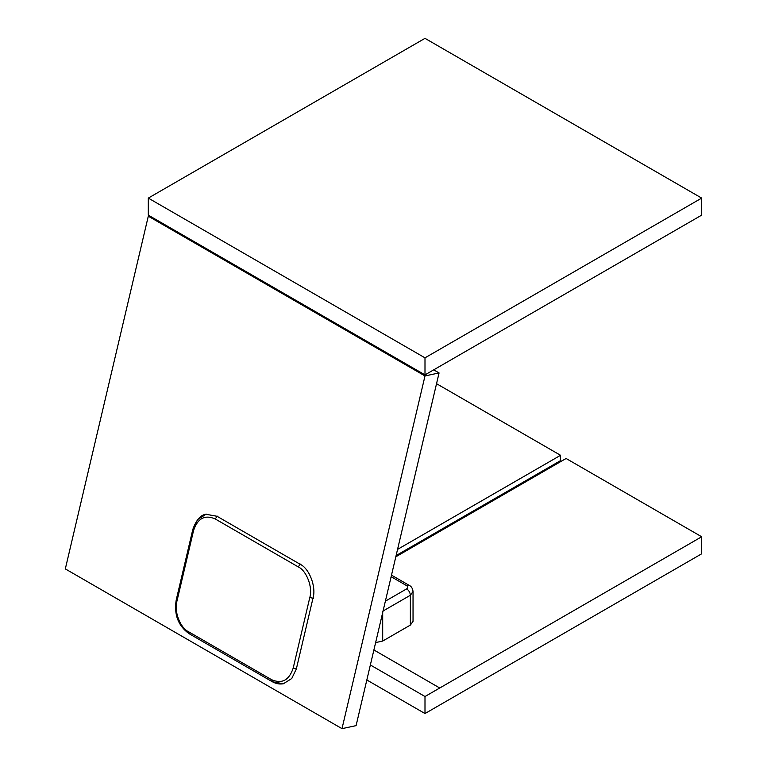 <?xml version="1.0" encoding="UTF-8"?>
<svg xmlns="http://www.w3.org/2000/svg" width="767" height="767" viewBox="0 0 767 767"><rect width="100%" height="100%" fill="white"/><g stroke="black" fill="none" stroke-linecap="round" stroke-linejoin="round"><path stroke-width="1.15" d="M373.884 649.975L439.74 687.999L701.68 536.766L566.094 458.484L395.81 556.804M370.356 664.97L424.995 696.513L439.74 687.999L373.893 649.965M366.827 679.974L424.995 713.55L424.995 696.513M561.482 461.149L560.562 460.612L560.562 455.291L436.538 383.682M424.995 713.55L701.68 553.803L701.68 536.766M560.562 455.291L397.546 549.402M560.562 460.612L396.098 555.567M382.695 612.536L382.695 641.049L410.364 625.076L410.364 595.259L382.695 611.232M382.695 641.049L375.629 642.583M391.496 575.145L409.281 585.413C411.371 586.352 412.627 588.394 413.039 591.53L413.039 621.347L410.364 625.076M65.32 568.903L342.005 728.65L424.995 375.945L148.299 216.198L65.32 568.903M424.995 375.945L439.069 372.935L356.089 725.63L342.005 728.65M149.642 215.91L148.299 216.198M439.069 372.935L433.719 369.847M188.941 633.59L272.371 681.767L283.378 683.761L291.757 678.517L296.35 668.91L312.946 598.365C316.512 587.206 309.408 568.424 300.031 564.205L217.023 516.277L206.026 514.283L197.646 519.537L193.044 529.144M439.74 366.367L424.995 374.881L148.299 215.134L148.299 198.097L424.995 38.35L701.68 198.097L701.68 215.134L439.75 366.358M701.68 198.097L424.995 357.844L424.995 374.881M424.995 357.844L148.299 198.097M385.37 601.165L406.673 588.864C408.169 587.8 408.169 586.736 406.673 585.672L391.132 576.698M413.039 591.53L410.364 595.259C410.134 592.555 408.897 590.417 406.673 588.864M409.281 585.413L406.673 585.672M370.02 609.602L369.78 611.232M215.153 518.914C204.827 514.475 197.637 518.339 193.572 530.486L176.976 601.031C173.773 611.069 180.168 627.981 188.596 631.778L271.604 679.706C281.94 684.135 289.13 680.281 293.186 668.124L309.782 597.579C312.994 587.541 306.599 570.629 298.162 566.842L215.153 518.914L217.464 516.181M296.791 668.814L293.186 668.124M309.782 597.579L313.387 598.27M298.162 566.842L300.472 564.109M272.812 681.671L271.604 679.706M189.804 633.753L188.596 631.778M193.572 530.486L193.485 529.048M176.889 599.593L176.976 601.031M206.467 514.187C200.839 514.628 196.275 519.738 192.795 529.518L176.199 600.053C173.898 614.635 178.184 625.834 189.056 633.657L272.064 681.585C275.899 683.781 279.811 684.471 283.809 683.665"/></g></svg>
